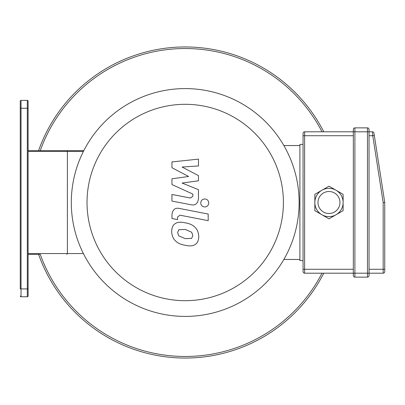 <?xml version="1.0" encoding="UTF-8"?>
<svg xmlns="http://www.w3.org/2000/svg" width="405" height="405" viewBox="0 0 405 405"><rect width="100%" height="100%" fill="white"/><g stroke="black" fill="none" stroke-linecap="round" stroke-linejoin="round"><path stroke-width="0.61" d="M28.107 254.345L40.242 254.345A153.971 153.971 0 0 0 321.995 273.203M66.805 254.345L67.382 253.56L28.107 253.56M321.995 131.797A153.971 153.971 0 0 0 40.242 150.655L83.794 150.655L66.805 150.655L67.382 151.44L67.382 253.56L83.4 253.56M66.805 150.655L28.107 150.655M38.571 254.345A155.54 155.54 0 0 0 323.762 273.203M323.762 131.797A155.54 155.54 0 0 0 38.571 150.655M28.107 101.164A0.785 0.785 0 0 0 27.322 100.379A0.785 0.785 0 0 1 28.107 101.164A0.785 0.785 0 0 0 27.322 100.379L27.322 108.231L28.107 108.231L28.107 101.164L28.107 295.984L28.107 288.912L21.035 288.912L21.035 108.231L27.322 108.231L27.322 296.769L21.035 296.769A0.785 0.785 0 0 1 20.25 295.984A0.785 0.785 0 0 0 21.035 296.769A0.785 0.785 0 0 1 20.25 295.984A0.785 0.785 0 0 0 21.035 296.769L21.035 288.912L20.25 288.912L20.25 101.164L20.25 108.231L21.035 108.231L21.035 100.379A0.785 0.785 0 0 0 20.25 101.164A0.785 0.785 0 0 1 21.035 100.379L27.322 100.379L21.035 100.379M27.322 296.769A0.785 0.785 0 0 0 28.107 295.984M299.123 202.5A113.906 113.906 0 0 0 128.263 103.852A113.906 113.906 0 0 0 128.263 301.148A113.906 113.906 0 0 0 299.123 202.5M283.414 202.5A98.197 98.197 0 0 0 136.12 117.46A98.197 98.197 0 0 0 136.12 287.54A98.197 98.197 0 0 0 283.414 202.5M283.865 259.453L299.908 259.453M283.865 145.547L299.908 145.547M171.963 167.705L188.603 176.484L171.963 178.792L171.963 184.574L192.881 194.096L192.881 196.152L190.502 198.035L171.943 194.471L171.943 201.088L190.937 204.727C195.352 205.71 197.868 203.614 198.49 198.435L198.475 189.672L182.088 183.05L198.475 180.792L198.475 175.618L182.088 167.047L198.475 165.954L198.475 159.13L171.963 161.924L171.963 167.705M191.656 238.378L192.826 235.502L191.656 232.227L185.242 229.453L178.782 229.726L177.608 232.551L178.782 235.877L185.242 238.661L191.656 238.378M195.524 227.838C193.241 225.2 189.813 223.535 185.242 222.841C180.63 221.748 177.188 222.082 174.914 223.833C172.965 225.043 171.877 227.559 171.654 231.392C171.877 235.325 172.965 238.282 174.914 240.266C177.188 242.904 180.63 244.569 185.242 245.273C189.813 246.356 193.241 246.022 195.524 244.271C197.473 243.046 198.561 240.509 198.779 236.662C198.561 232.743 197.473 229.802 195.524 227.838M208.195 214.053L179.542 208.484C175.132 207.481 172.606 209.567 171.963 214.741L171.963 218.508L177.557 219.596L177.557 217.05L179.952 215.177L208.195 220.664L208.195 214.053M200.733 202.951C200.966 205.396 202.303 206.732 204.748 206.96C207.193 206.732 208.529 205.396 208.762 202.951C208.529 200.505 207.193 199.169 204.748 198.941C202.303 199.169 200.966 200.505 200.733 202.951M343.116 202.5A14.14 14.14 0 0 1 321.904 214.746A14.14 14.14 0 0 1 321.904 190.254A14.14 14.14 0 0 1 343.116 202.5L343.116 194.334L328.976 186.173L314.837 194.334L314.837 210.666L328.976 218.827L343.116 210.666L343.116 202.5M303.051 260.592L299.908 260.592L299.908 144.408L303.051 144.408M384.75 269.274L383.181 269.274L383.181 202.621L384.75 202.5L384.75 271.628A1.569 1.569 0 0 1 383.181 273.203A1.569 1.569 0 0 0 384.75 271.628M373.957 133.129A1.569 1.569 0 0 0 372.408 131.797A1.569 1.569 0 0 1 373.957 133.129L374.326 135.488L372.772 135.726L372.408 131.797A1.569 1.569 0 0 1 373.957 133.129A1.569 1.569 0 0 0 372.408 131.797L369.041 131.797L369.041 275.557A1.569 1.569 0 0 1 367.467 277.126L354.896 277.126A1.569 1.569 0 0 1 353.327 275.557L353.327 129.443A1.569 1.569 0 0 1 354.896 127.874L367.467 127.874A1.569 1.569 0 0 1 369.041 129.443L369.041 131.797L367.467 131.797L367.467 127.874A1.569 1.569 0 0 1 369.041 129.443A1.569 1.569 0 0 0 367.467 127.874M374.326 135.488L384.75 202.5M354.896 277.126A1.569 1.569 0 0 1 353.327 275.557A1.569 1.569 0 0 0 354.896 277.126L354.896 273.203L367.467 273.203L367.467 131.797L354.896 131.797L354.896 273.203L304.621 273.203A1.569 1.569 0 0 1 303.051 271.628L303.051 133.372A1.569 1.569 0 0 1 304.621 131.797A1.569 1.569 0 0 0 303.051 133.372A1.569 1.569 0 0 1 304.621 131.797L354.896 131.797L354.896 127.874M369.041 269.274L383.181 269.274L383.181 273.203L367.467 273.203L367.467 277.126M28.107 151.44L83.4 151.44M339.972 202.5A10.996 10.996 0 0 0 323.479 192.977A10.996 10.996 0 0 0 323.479 212.023A10.996 10.996 0 0 0 339.972 202.5M383.181 202.621L372.772 135.726L369.041 135.726M303.051 271.628A1.569 1.569 0 0 0 304.621 273.203L304.621 269.274L353.327 269.274M303.051 269.274L304.621 269.274L304.621 135.726L303.051 135.726M304.621 131.797L304.621 135.726L353.327 135.726"/></g></svg>

